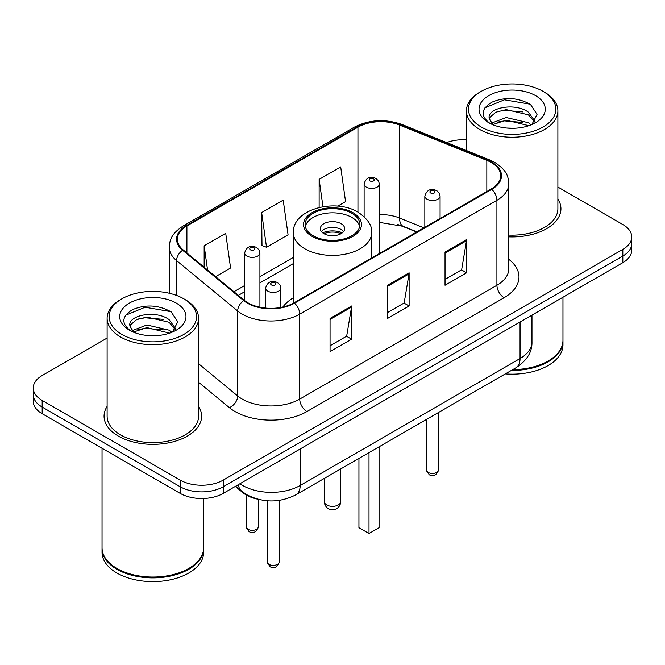 <?xml version="1.0" encoding="UTF-8"?>
<svg xmlns="http://www.w3.org/2000/svg" width="665" height="665" viewBox="0 0 665 665"><rect width="100%" height="100%" fill="white"/><g stroke="black" fill="none" stroke-linecap="round" stroke-linejoin="round"><path stroke-width="1" d="M293.373 297.737A53.865 31.097 0 0 0 282.849 307.047M416.639 232.027L400.962 225.693A40.648 23.466 0 0 0 397.329 224.379M257.413 499.116A30.49 17.606 180 0 1 242.866 492.665L235.294 486.423M107.115 338.044L42.178 375.534A30.49 17.606 0 0 0 33.25 387.986L33.25 401.261A30.49 17.606 0 0 0 42.178 413.705L180.157 493.363A30.49 17.606 0 0 0 223.274 493.363L622.822 262.683A30.49 17.606 0 0 0 631.75 250.24L631.75 243.598A30.49 17.606 0 0 1 622.822 256.05A30.49 17.606 0 0 0 631.75 243.598L631.75 236.964A30.49 17.606 0 0 0 622.822 224.521L557.885 187.031M33.25 387.986A30.49 17.606 0 0 0 42.178 400.43L180.157 480.088A30.49 17.606 0 0 0 223.274 480.088L223.274 486.73L622.822 256.05L223.274 486.73A30.49 17.606 0 0 1 180.157 486.73A30.49 17.606 0 0 0 223.274 486.73L223.274 493.363M42.178 400.43L42.178 407.071L180.157 486.73L42.178 407.071A30.49 17.606 0 0 1 33.25 394.619A30.49 17.606 0 0 0 42.178 407.071L42.178 413.705M107.115 406.398A48.778 28.163 0 0 0 104.064 416.199A48.778 28.163 0 0 0 118.353 436.107A48.778 28.163 0 0 0 171.512 442.217A48.778 28.163 0 0 0 201.628 416.199A48.778 28.163 0 0 0 198.577 406.398A48.778 28.163 0 0 1 201.628 416.199A48.778 28.163 0 0 1 171.512 442.217A48.778 28.163 0 0 1 118.353 436.107A48.778 28.163 0 0 1 104.064 416.199A48.778 28.163 0 0 1 107.115 406.398M491.169 162.451A32.519 18.778 180 0 1 500.695 175.726A32.519 18.778 180 0 1 491.169 189.001L293.98 302.849A32.519 18.778 180 0 1 244.346 300.339L183.266 249.974A32.519 18.778 180 0 1 177.38 239.201A32.519 18.778 180 0 1 186.907 225.925L357.945 127.181A32.519 18.778 180 0 1 399.59 125.078L486.83 160.348A32.519 18.778 180 0 1 491.169 162.451M491.743 162.119A33.333 19.243 0 0 0 487.295 159.957L400.056 124.696A33.333 19.243 0 0 0 357.363 126.849L186.333 225.593A33.333 19.243 0 0 0 182.601 250.24L243.681 300.605A33.333 19.243 0 0 0 294.553 303.182L491.743 189.334A33.333 19.243 0 0 0 491.743 162.119M330.056 318.444L330.056 351.635L351.619 339.192L351.619 306L330.056 318.444M330.056 345.75L346.665 336.166L351.527 307.105A8.13 4.697 -120 0 0 351.619 306M346.515 336.249L351.619 339.192M445.035 252.068L445.035 285.26L466.597 272.808L466.597 239.616L445.035 252.068M445.035 279.366L461.643 269.782L466.506 240.722A8.13 4.697 -120 0 0 466.597 239.616M461.493 269.865L466.597 272.808M387.545 285.26L387.545 318.444L409.108 306L409.108 272.808L387.545 285.26M387.545 312.558L404.154 302.974L409.017 273.913A8.13 4.697 -120 0 0 409.108 272.808M404.004 303.057L409.108 306M508.825 236.848A48.778 28.163 0 0 0 560.936 208.752A48.778 28.163 0 0 0 557.885 198.951A48.778 28.163 0 0 1 560.936 208.752A48.778 28.163 0 0 1 508.825 236.848M223.274 480.088L622.822 249.408A30.49 17.606 0 0 0 631.75 236.964M466.423 139.8A30.49 17.606 0 0 0 446.672 142.551M337.687 206.15L345.559 201.611L340.696 166.932L319.134 179.375L319.134 207.463M215.601 276.64L230.58 267.995L225.718 233.315L204.155 245.759L204.155 267.197M261.644 212.567L266.515 247.247L288.07 234.803L283.207 200.123L261.644 212.567L261.993 245.56M266.515 247.247L261.644 245.427M319.134 179.375L322.966 206.69M204.155 245.759L207.555 270.007M481.252 127.015A43.699 25.228 0 0 0 543.056 127.015A43.699 25.228 0 0 0 543.056 91.338L544.494 92.169A45.735 26.401 0 0 1 557.885 110.839A45.735 26.401 0 0 1 529.656 135.228A45.735 26.401 0 0 1 479.814 129.509A45.735 26.401 0 0 1 466.423 110.839A45.735 26.401 0 0 1 479.814 92.169L481.252 91.338A43.699 25.228 0 0 0 481.252 127.015M508.825 235.086A45.735 26.401 0 0 0 557.885 208.752L557.885 110.839M512.773 369.607A50.814 29.335 0 0 0 548.085 361.02A50.814 29.335 0 0 0 562.964 340.272L562.964 297.238M512.557 369.732A50.307 29.044 0 0 0 547.727 361.228A50.307 29.044 0 0 0 547.902 361.12M511.335 370.438A50.814 29.335 0 0 0 562.964 341.103A50.814 29.335 0 0 0 562.964 340.688M505.325 373.905A50.814 29.335 0 0 0 562.964 344.836L562.964 341.103M506.605 128.037L514.344 128.262M491.41 123.175L506.206 117.53L528.401 122.717L531.086 124.879M492.773 124.596L506.206 120.166L528.883 125.693M489.182 117.614L489.282 118.703L492.981 124.779M489.224 118.32C486.747 108.096 514.785 102.019 528.401 112.186L535.001 121.296M489.324 118.96L489.964 117.248L495.907 112.186L506.206 109.625L528.401 114.821L534.477 121.986M531.867 124.555L537.062 114.363L530.495 104.463C517.902 97.456 505.009 96.708 491.826 102.219C481.011 108.902 480.33 115.918 489.789 123.274L489.906 123.349M535.583 95.652A33.134 19.135 0 0 0 488.725 95.652A33.134 19.135 0 0 0 488.725 122.701A33.134 19.135 0 0 0 535.583 122.701A33.134 19.135 0 0 0 535.583 95.652M492.441 124.796L489.282 118.703M544.494 92.169L543.056 91.338A43.699 25.228 0 0 0 481.252 91.338M484.943 107.788L504.402 99.8L530.047 104.164M497.096 111.67L504.402 110.34L522.707 111.911M497.096 122.202L504.402 120.88L522.707 122.451M351.901 213.315A27.44 15.844 0 0 0 322.001 209.882A27.44 15.844 0 0 0 305.06 224.512A27.44 15.844 0 0 0 313.099 235.718A27.44 15.844 0 0 0 342.999 239.151A27.44 15.844 0 0 0 359.94 224.512A27.44 15.844 0 0 0 351.901 213.315M359.707 226.59A27.44 15.844 0 0 0 351.901 217.463A27.44 15.844 0 0 0 323.689 213.665A27.44 15.844 0 0 0 305.293 226.59M358.942 458.418L358.942 527.719L369.009 533.53L379.067 527.719L379.067 446.805M369.009 533.53L369.009 452.607M341.12 223.689A12.194 7.041 0 0 0 327.837 222.16A12.194 7.041 0 0 0 320.306 228.66A12.194 7.041 0 0 0 323.88 233.639A12.194 7.041 0 0 0 337.163 235.169A12.194 7.041 0 0 0 344.694 228.66A12.194 7.041 0 0 0 341.12 223.689M343.606 231.57A12.194 7.041 0 0 0 341.12 229.492A12.194 7.041 0 0 0 321.394 231.57M322.65 232.816A16.259 9.385 180 0 1 341.635 232.517L341.635 233.324M323.98 233.706A14.231 8.213 180 0 1 340.172 233.365L341.635 232.517M339.931 234.246L340.172 233.365M121.944 334.462A43.699 25.228 0 0 0 183.748 334.462A43.699 25.228 0 0 0 183.748 298.785A43.699 25.228 0 0 0 183.748 298.776L185.186 299.607A45.735 26.401 0 0 1 198.577 318.277A45.735 26.401 0 0 1 170.348 342.675A45.735 26.401 0 0 1 120.506 336.947A45.735 26.401 0 0 1 107.115 318.277A45.735 26.401 0 0 1 120.506 299.607L121.944 298.785A43.699 25.228 0 0 0 121.944 334.462M107.115 318.277L107.115 416.199A45.735 26.401 0 0 0 120.506 434.868A45.735 26.401 0 0 0 170.348 440.587A45.735 26.401 0 0 0 198.577 416.199L198.577 318.277M188.594 568.567A50.307 29.044 0 0 1 188.419 568.666A50.307 29.044 0 0 1 117.273 568.666L116.915 568.459A50.814 29.335 0 0 0 188.777 568.459A50.814 29.335 0 0 0 203.656 547.719L203.656 498.484M102.036 548.135A50.814 29.335 0 0 0 102.036 548.55A50.814 29.335 0 0 0 116.915 569.29A50.814 29.335 0 0 0 172.293 575.649A50.814 29.335 0 0 0 203.656 548.55A50.814 29.335 0 0 0 203.656 548.135M102.036 548.55L102.036 552.283A50.814 29.335 0 0 0 116.915 573.022A50.814 29.335 0 0 0 172.293 579.381A50.814 29.335 0 0 0 203.656 552.283L203.656 548.55M147.297 335.484L155.036 335.709M132.102 330.621L146.899 324.977L169.093 330.164L171.778 332.325M133.466 332.043L146.899 327.612L169.575 333.132M129.875 325.052L129.974 326.141L133.673 332.226M129.916 325.767C127.439 315.534 155.477 309.458 169.093 319.624L175.693 328.743M130.016 326.399L130.656 324.695L136.599 319.624L146.899 317.072L169.093 322.259L175.169 329.424M172.559 332.001L177.755 321.802L171.188 311.91C158.594 304.894 145.702 304.146 132.518 309.666C121.703 316.349 121.022 323.365 130.481 330.721L130.598 330.796M176.275 303.09A33.134 19.135 0 0 0 129.417 303.09A33.134 19.135 0 0 0 129.417 330.148A33.134 19.135 0 0 0 176.275 330.148A33.134 19.135 0 0 0 176.275 303.09M133.133 332.242L129.974 326.141M102.036 448.26L102.036 547.719A50.814 29.335 0 0 0 116.915 568.459L117.273 568.666M185.186 299.607L183.748 298.785A43.699 25.228 0 0 0 121.944 298.785M125.635 315.235L145.095 307.247L170.739 311.611M137.788 319.109L145.095 317.787L163.399 319.358M137.788 329.649L145.095 328.327L163.399 329.898M242.866 492.117L242.866 492.665M239.94 483.738A40.648 23.466 0 0 0 242.675 485.483A40.648 23.466 0 0 0 300.164 485.483L520.055 358.526A40.648 23.466 0 0 0 531.967 341.935C532.266 352.018 526.888 360.654 515.849 367.828L295.95 494.785A20.324 11.737 60 0 0 300.164 485.483L300.164 448.975M520.055 322.018L520.055 358.526A20.324 11.737 60 0 1 515.849 367.828M238.294 484.694A20.324 13.591 129.5 0 0 241.836 491.302L235.668 486.206M622.822 262.683L622.822 249.408M180.157 493.363L180.157 480.088M508.825 259.358A50.814 29.335 180 0 1 504.103 297.704L306.914 411.552A10.166 5.869 60 0 1 299.732 399.1L496.921 285.26A40.648 23.466 0 0 0 508.825 268.66L508.825 183.69A40.648 23.466 180 0 1 496.921 200.29A10.166 5.869 -120 0 0 491.743 189.334M306.914 411.552A50.814 29.335 180 0 1 235.053 411.552A50.814 29.335 180 0 1 229.359 407.628L198.577 382.25M243.681 300.605A10.166 6.8 129.5 0 0 237.688 310.996L237.688 395.966A40.648 23.466 0 0 0 242.243 399.1A40.648 23.466 0 0 0 299.732 399.1L299.732 314.129A40.648 23.466 180 0 1 237.688 310.996L176.599 260.63A40.648 23.466 180 0 1 169.251 247.172L169.251 293.232M508.825 183.69C508.168 176.707 507.52 170.897 494.818 162.443L489.473 159.849A10.166 4.763 112 0 0 487.295 159.957M489.473 159.849L402.234 124.579C385.401 118.628 369.416 119.492 354.295 127.173A10.166 5.869 60 0 1 357.363 126.849M186.333 225.593A10.166 5.869 -120 0 0 183.266 225.925C170.938 234.005 169.816 240.09 169.251 247.172M182.601 250.24A10.166 6.8 129.5 0 0 176.599 260.63L176.599 295.443M402.234 124.579A10.166 4.763 112 0 0 400.056 124.696M294.553 303.182A10.166 5.869 60 0 1 299.732 314.129L496.921 200.29L496.921 285.26A10.166 5.869 60 0 0 504.103 297.704M198.577 363.722L237.688 395.966A10.166 6.8 -50.5 0 1 229.359 407.628M186.907 225.925L186.907 252.974M486.83 160.348L486.83 191.512M399.59 125.078L399.59 218.012A32.519 18.778 0 0 0 379.358 214.637M423.896 227.837L399.59 218.012A18.296 8.57 -68 0 0 403.223 226.324L379.358 222.368M357.945 127.181L357.945 212.118M293.373 257.397L259.924 276.707M244.678 285.509L233.905 291.727M387.545 286.307L409.017 273.913M445.035 253.116L466.506 240.722M330.056 319.499L351.527 307.105M312.018 236.341A28.961 16.725 0 0 0 352.982 236.341A28.961 16.725 0 0 0 352.982 212.692A28.961 16.725 0 0 0 312.018 212.692A28.961 16.725 0 0 0 312.018 236.341M371.627 258.02L371.627 232.816A39.127 22.593 180 0 1 347.471 253.681A39.127 22.593 180 0 1 304.836 248.785A39.127 22.593 180 0 1 293.373 232.816L293.373 303.19M326.748 504.984A8.13 4.697 180 0 1 324.37 501.668A8.13 8.13 0 0 0 336.565 508.708A8.13 8.13 0 0 0 340.63 501.668A8.13 4.697 180 0 1 338.252 504.984A8.13 4.697 180 0 1 326.748 504.984M438.559 469.922C436.548 475.409 433.43 477.013 429.199 474.744L426.365 469.922A6.101 3.525 0 0 0 428.144 472.416A6.101 3.525 0 0 0 434.794 473.181A6.101 3.525 0 0 0 438.559 469.922L438.559 412.458M427.071 199.209A7.623 4.397 180 0 1 424.835 196.092C426.789 189.841 430.77 188.029 436.797 190.656L439.257 193.066L440.08 196.092A7.623 4.397 180 0 1 435.375 200.165A7.623 4.397 180 0 1 427.071 199.209M434.253 190.913A2.544 1.463 0 0 0 430.662 190.913A2.544 1.463 0 0 0 430.662 192.983A2.544 1.463 0 0 0 434.253 192.983A2.544 1.463 0 0 0 434.253 190.913M279.308 561.867C277.305 567.353 274.188 568.957 269.957 566.68L267.114 561.867A6.101 3.525 0 0 0 268.901 564.352A6.101 3.525 0 0 0 275.551 565.117A6.101 3.525 0 0 0 279.308 561.867L279.308 500.379M267.829 291.145A7.623 4.397 180 0 1 265.593 288.036C267.538 281.785 271.528 279.965 277.554 282.6L280.015 285.011L280.838 288.036A7.623 4.397 180 0 1 276.133 292.101A7.623 4.397 180 0 1 267.829 291.145M275.011 282.849A2.544 1.463 0 0 0 271.42 282.849A2.544 1.463 0 0 0 271.42 284.919A2.544 1.463 0 0 0 275.011 284.919A2.544 1.463 0 0 0 275.011 282.849M379.358 253.556L379.358 184.022A7.623 4.397 180 0 1 374.653 188.087A7.623 4.397 180 0 1 366.349 187.131A7.623 4.397 180 0 1 364.112 184.022L364.112 216.632M369.94 180.913A2.544 1.463 0 0 0 373.531 180.913A2.544 1.463 0 0 0 373.531 178.835A2.544 1.463 0 0 0 369.94 178.835A2.544 1.463 0 0 0 369.94 180.913M247.987 529.298A6.101 3.525 0 0 0 254.637 530.063A6.101 3.525 0 0 0 258.402 526.805C256.391 532.291 253.274 533.895 249.043 531.626L246.208 526.805A6.101 3.525 0 0 0 247.987 529.298M259.924 307.222L259.924 252.974A7.623 4.397 180 0 1 255.219 257.039A7.623 4.397 180 0 1 246.915 256.091A7.623 4.397 180 0 1 244.678 252.974L244.678 300.605M250.506 249.865A2.544 1.463 0 0 0 254.097 249.865A2.544 1.463 0 0 0 254.097 247.787A2.544 1.463 0 0 0 250.506 247.787A2.544 1.463 0 0 0 250.506 249.865M295.95 494.785C279.599 503.006 263.24 503.006 246.881 494.785L241.836 491.302M531.967 341.935L531.967 315.144M354.295 127.173L183.266 225.925M293.373 263.581L259.924 282.891M244.678 291.694L238.319 295.368M416.93 231.861L403.223 226.324M466.423 150.531L466.423 110.839M371.627 232.816C372.483 225.925 367.961 219.051 358.061 212.185C334.994 197.912 292.018 209.367 293.373 232.816M340.63 468.991L340.63 501.668M324.37 478.384L324.37 501.668M426.365 469.922L426.365 419.499M424.835 227.297L424.835 196.092M440.08 218.494L440.08 196.092M267.114 561.867L267.114 500.778M265.593 308.086L265.593 288.036M280.838 307.463L280.838 288.036M379.358 184.022L378.535 180.996L376.074 178.586C372.94 177.081 366.373 175.518 364.112 184.022M258.402 526.805L258.402 499.373M259.924 252.974L259.101 249.949L256.64 247.538C253.506 246.033 246.939 244.471 244.678 252.974M246.208 526.805L246.208 494.976"/></g></svg>
